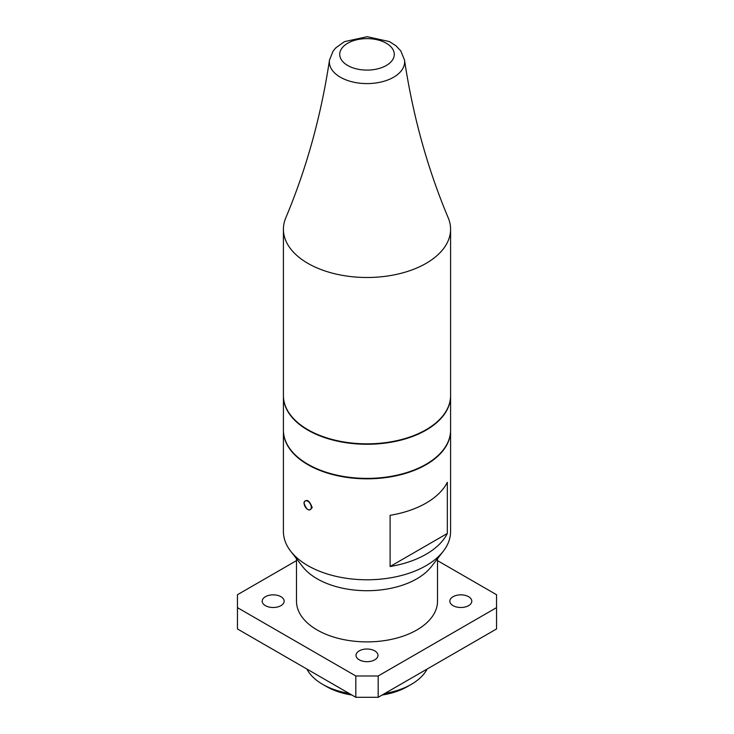 <?xml version="1.0" encoding="UTF-8"?>
<svg xmlns="http://www.w3.org/2000/svg" width="734" height="734" viewBox="0 0 734 734"><rect width="100%" height="100%" fill="white"/><g stroke="black" fill="none" stroke-linecap="round" stroke-linejoin="round"><path stroke-width="1.1" d="M390.103 515.323A83.584 48.261 -0 0 0 426.105 503.074A83.584 48.261 -0 0 0 447.327 482.284L447.327 533.471L390.103 566.51L390.103 515.323M447.327 533.471A83.584 48.261 180 0 1 426.105 554.253A83.584 48.261 180 0 1 390.103 566.51M283.416 430.344A83.584 48.261 0 0 0 283.416 430.564L283.416 531.526A83.584 48.261 0 0 0 290.701 551.225A83.584 48.261 0 0 0 426.105 565.648A83.584 48.261 0 0 0 443.299 551.225A83.584 48.261 0 0 0 450.584 531.526L450.584 430.564A83.584 48.261 0 0 0 450.584 430.344M283.416 430.564A83.584 48.261 0 0 0 335.016 475.146A83.584 48.261 0 0 0 426.105 464.686A83.584 48.261 0 0 0 450.584 430.564M303.894 502.726C306.5 498.569 309.271 500.166 312.198 507.515C309.271 511.855 306.5 510.258 303.894 502.726M306.262 508.249A5.065 2.918 60 0 1 304.133 503.249A5.065 2.918 60 0 1 308.207 501.505A5.065 2.918 60 0 1 311.152 508.433A5.065 2.918 60 0 1 306.262 508.249M443.299 551.225L431.381 566.611A70.519 40.719 180 0 1 416.866 578.787A70.519 40.719 180 0 1 302.619 566.611L290.701 551.225M437.519 558.684L437.519 601.174A70.519 40.719 180 0 1 416.866 629.965A70.519 40.719 180 0 1 340.016 638.791A70.519 40.719 180 0 1 296.481 601.174L296.481 558.684M265.414 605.651A10.973 6.331 180 0 1 262.203 601.174A10.973 6.331 180 0 1 273.176 594.843A10.973 6.331 180 0 1 284.15 601.174A10.973 6.331 180 0 1 277.369 607.027A10.973 6.331 180 0 1 265.414 605.651M453.071 605.651A10.973 6.331 180 0 1 449.85 601.174A10.973 6.331 180 0 1 460.824 594.843A10.973 6.331 180 0 1 471.797 601.174A10.973 6.331 180 0 1 465.026 607.027A10.973 6.331 180 0 1 453.071 605.651M359.247 659.82A10.973 6.331 180 0 1 356.027 655.343A10.973 6.331 180 0 1 367 649.012A10.973 6.331 180 0 1 377.973 655.343A10.973 6.331 180 0 1 371.202 661.196A10.973 6.331 180 0 1 359.247 659.82M296.481 560.638L237.449 594.724L237.449 628.955L355.816 697.3L355.816 675.977L237.449 607.633M355.816 675.977L378.184 675.977L378.184 697.3L496.551 628.955L496.551 607.633L378.184 675.977M496.551 607.633L496.551 594.724L437.519 560.638M378.184 697.3L355.816 697.3M283.416 396.011L283.416 430.133A83.584 48.261 0 0 0 367 478.394A83.584 48.261 0 0 0 450.584 430.133L450.584 396.011A83.584 48.261 180 0 1 398.984 440.593A83.584 48.261 180 0 1 307.895 430.133A83.584 48.261 180 0 1 283.416 396.011A83.584 48.261 180 0 1 283.416 395.8M329.502 60.014C321.07 115.981 306.491 168.6 285.765 217.879A83.584 48.261 -0 0 0 283.416 229.237L283.416 395.589A83.584 48.261 -0 0 0 359.403 443.639A83.584 48.261 -0 0 0 450.584 395.589L450.584 229.237A83.584 48.261 -0 0 0 448.235 217.879C427.509 168.6 412.93 115.981 404.498 60.014L400.801 50.949L396.121 45.921L389.378 41.572L367.202 36.7L344.503 41.636L335.777 47.857L333.089 51.105L329.502 60.014A37.636 21.726 -0 0 0 363.578 83.502A37.636 21.726 -0 0 0 404.498 60.014M283.416 229.237A83.584 48.261 -0 0 0 359.403 277.296A83.584 48.261 -0 0 0 450.584 229.237M427.096 669.059A62.684 36.195 180 0 1 411.324 684.354A62.684 36.195 180 0 1 384.845 693.456M349.155 693.456A62.684 36.195 180 0 1 322.676 684.354A62.684 36.195 180 0 1 306.904 669.059M322.676 684.354L326.364 686.483A57.463 33.177 0 0 0 351.889 695.034M382.111 695.034A57.463 33.177 0 0 0 407.636 686.483L411.324 684.354M364.523 70.033A27.259 15.735 180 0 1 344.732 45.279A27.259 15.735 180 0 1 391.754 47.756A27.259 15.735 180 0 1 364.523 70.033"/></g></svg>
